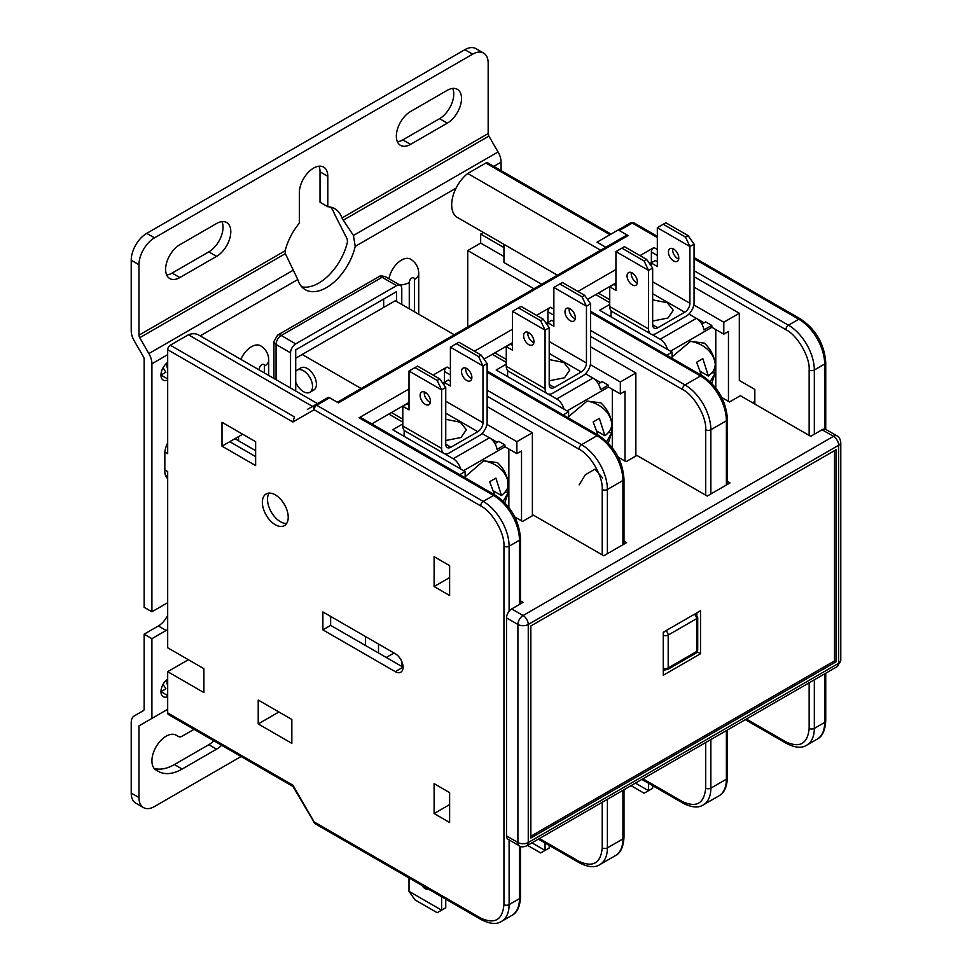 <?xml version="1.0" encoding="UTF-8"?>
<svg xmlns="http://www.w3.org/2000/svg" width="972" height="972" viewBox="0 0 972 972"><rect width="100%" height="100%" fill="white"/><g stroke="black" fill="none" stroke-linecap="round" stroke-linejoin="round"><path stroke-width="1.46" d="M464.434 477.373L483.643 460.789L497.433 462.611C502.548 467.265 505.95 472.951 507.615 479.646L508.186 492.379L504.93 492.245M672.065 356.87L690.57 341.318L704.348 343.14C710.568 348.887 714.201 355.873 715.246 364.099L715.1 372.908L711.856 372.786M568.608 416.599L587.112 401.059L600.89 402.882C607.111 408.629 610.732 415.615 611.777 423.828L611.643 432.649L608.399 432.516M579.166 484.846L585.338 474.749L594.937 469.172L602.628 478.017M275.283 524.722A18.286 10.558 60 0 1 263.339 508.599A18.286 10.558 60 0 1 266.146 493.946A18.286 10.558 60 0 1 275.283 494.857A18.286 10.558 60 0 1 287.238 510.968A18.286 10.558 60 0 1 284.432 525.621A18.286 10.558 60 0 1 275.283 524.722M269.098 493.096A18.286 10.558 -120 0 0 280.458 521.733A18.286 10.558 -120 0 0 286.643 523.483M167.682 478.564A16.463 9.501 -60 0 1 164.839 471.408L164.839 453.487A16.463 9.501 -60 0 1 167.682 443.038M240.837 359.336A18.286 10.558 -60 0 1 251.493 346.712A18.286 10.558 -60 0 1 260.642 345.813C265.927 349.191 268.612 353.978 268.709 360.15A14.629 8.444 180 0 1 264.42 366.128L264.42 372.956M388.946 278.745A18.286 10.558 -60 0 1 401.509 260.095A18.286 10.558 -60 0 1 410.658 259.196C415.943 262.586 418.628 267.361 418.725 273.545A14.629 8.444 180 0 1 414.449 279.511L414.449 311.769M343.31 220.194L341.998 217.959L488.163 133.577A3.657 2.114 -120 0 0 488.916 136.116L343.31 220.194L353.443 235.455L355.217 246.378A42.428 24.494 -60 0 1 326.507 287.578A42.428 24.494 -60 0 1 305.281 289.68A42.428 24.494 -60 0 1 297.784 279.535L285.343 253.656L139.737 337.721A3.657 2.114 60 0 1 138.972 335.17L138.972 264.724A21.943 12.672 120 0 1 154.499 237.848L146.736 233.365A21.943 12.672 120 0 0 131.22 260.253L131.22 330.687A14.629 8.444 60 0 0 134.245 340.893L143.394 356.724A3.657 2.114 60 0 1 144.148 359.276L144.148 607.306L151.911 611.789L166.139 603.576A16.463 9.501 -60 0 1 167.682 602.798M138.972 335.17L285.148 250.788L285.343 253.656M285.148 250.788A42.428 24.494 -60 0 1 299.34 223.171L299.34 192.748A20.12 11.615 -60 0 1 308.124 172.506A20.12 11.615 -60 0 1 323.627 167.111A20.12 11.615 -60 0 1 327.795 176.321L327.795 206.744A42.428 24.494 -60 0 1 334.781 208.713A42.428 24.494 -60 0 1 341.998 217.959M301.77 286.825A42.428 24.494 120 0 0 318.743 283.095A42.428 24.494 120 0 0 347.466 241.894L347.198 239.063L334.234 213.476A42.428 24.494 120 0 0 330.553 207.097M163.053 684.361L165.933 688.808L161.668 691.274A20.485 11.822 -60 0 1 161.036 690.375M163.053 367.768L165.933 372.215L161.668 374.682A20.485 11.822 -60 0 1 161.036 373.783M221.58 745.232A20.12 11.615 -60 0 1 216.574 749.169L182.177 769.034A47.555 27.459 -60 0 1 158.4 771.391L156.079 770.043A20.12 11.615 -60 0 1 152.993 753.932A20.12 11.615 -60 0 1 166.139 736.193A20.12 11.615 -60 0 1 176.199 735.197L178.52 736.545A7.314 4.228 120 0 0 182.177 736.181L194.035 729.328M295.719 391.023L295.719 382.118A12.806 7.387 -120 0 0 303.483 391.667A12.806 7.387 -120 0 0 309.886 392.299L313.762 390.064A12.806 7.387 -120 0 0 315.73 379.797A12.806 7.387 -120 0 0 307.359 368.522A12.806 7.387 -120 0 0 300.956 367.878L297.08 370.125A12.806 7.387 -120 0 0 295.719 371.34L295.719 349.847L396.6 291.612L396.6 301.466M309.886 392.299A12.806 7.387 -120 0 0 311.842 382.045A12.806 7.387 -120 0 0 303.483 370.757A12.806 7.387 -120 0 0 297.08 370.125M471.785 378.521A7.314 4.228 60 0 1 470.837 378.072A7.314 4.228 60 0 1 465.746 368.072M466.694 380.465A7.314 4.228 60 0 1 461.919 374.013A7.314 4.228 60 0 1 463.037 368.157A7.314 4.228 60 0 1 466.694 368.51A7.314 4.228 60 0 1 471.469 374.961A7.314 4.228 60 0 1 470.351 380.83A7.314 4.228 60 0 1 466.694 380.465M430.389 402.408A7.314 4.228 60 0 1 429.442 401.971A7.314 4.228 60 0 1 424.363 391.959M425.311 404.352A7.314 4.228 60 0 1 420.524 397.913A7.314 4.228 60 0 1 421.654 392.044A7.314 4.228 60 0 1 425.311 392.409A7.314 4.228 60 0 1 430.086 398.86A7.314 4.228 60 0 1 428.968 404.717A7.314 4.228 60 0 1 425.311 404.352M428.688 889.295A7.314 4.228 60 0 1 425.311 888.797A7.314 4.228 60 0 1 421.933 885.395M678.699 259.05A7.314 4.228 60 0 1 677.751 258.601A7.314 4.228 60 0 1 672.673 248.601M673.62 260.994A7.314 4.228 60 0 1 668.833 254.543A7.314 4.228 60 0 1 669.963 248.686A7.314 4.228 60 0 1 673.62 249.051A7.314 4.228 60 0 1 678.395 255.49A7.314 4.228 60 0 1 677.277 261.359A7.314 4.228 60 0 1 673.62 260.994M637.316 282.949A7.314 4.228 60 0 1 636.368 282.5A7.314 4.228 60 0 1 631.29 272.5M632.237 284.893A7.314 4.228 60 0 1 627.45 278.442A7.314 4.228 60 0 1 628.58 272.573A7.314 4.228 60 0 1 632.237 272.938A7.314 4.228 60 0 1 637.012 279.389A7.314 4.228 60 0 1 635.895 285.246A7.314 4.228 60 0 1 632.237 284.893M575.242 318.78A7.314 4.228 60 0 1 574.294 318.342A7.314 4.228 60 0 1 569.203 308.331M570.151 320.724A7.314 4.228 60 0 1 565.376 314.284A7.314 4.228 60 0 1 566.494 308.416A7.314 4.228 60 0 1 570.151 308.78A7.314 4.228 60 0 1 574.938 315.232A7.314 4.228 60 0 1 573.808 321.088A7.314 4.228 60 0 1 570.151 320.724M533.859 342.679A7.314 4.228 60 0 1 532.911 342.229A7.314 4.228 60 0 1 527.82 332.23M528.768 344.623A7.314 4.228 60 0 1 523.993 338.171A7.314 4.228 60 0 1 525.111 332.315A7.314 4.228 60 0 1 528.768 332.679A7.314 4.228 60 0 1 533.555 339.119A7.314 4.228 60 0 1 532.425 344.987A7.314 4.228 60 0 1 528.768 344.623M318.549 404.206L198.725 335.024A27.495 15.868 120 0 0 188.386 334.769L313.592 407.061M600.635 250.217L467.726 173.49A27.495 15.868 120 0 0 452.588 197.595A27.495 15.868 120 0 0 457.387 217.436L557.406 275.185M291.843 719.45L278.903 711.99L258.212 723.933L258.212 700.034L291.843 719.45L291.843 743.349L258.212 723.933M164.839 469.913L167.682 471.554L167.682 647.777L203.901 668.675L188.386 659.721L167.682 671.664L167.682 712.889A3.657 2.114 120 0 0 168.448 714.554L292.827 786.372M582.058 296.837L584.646 295.342L562.399 282.5L559.811 283.994L582.058 296.837L586.456 306.241L586.456 362.993A7.314 4.228 -60 0 1 581.28 371.948L554.38 387.476A7.314 4.228 -60 0 1 550.723 387.84A7.314 4.228 -60 0 1 549.204 384.499L549.204 327.746L543.251 319.229L540.675 320.724L518.428 307.881L512.475 311.319L512.475 350.151L506.266 346.567L506.266 366.274A10.971 6.33 120 0 0 508.538 371.304L547.333 393.696A10.971 6.33 -60 0 1 545.061 388.678L506.266 366.274M543.251 319.229L521.016 306.387L518.428 307.881M559.811 283.994L553.858 287.42L553.858 326.252L547.649 322.668L547.649 325.523M685.515 237.095L688.103 235.613L665.856 222.77L663.269 224.253L685.515 237.095L689.913 246.511L689.913 303.252A7.314 4.228 -60 0 1 684.738 312.219L657.837 327.746A7.314 4.228 -60 0 1 654.18 328.111A7.314 4.228 -60 0 1 652.662 324.757L652.662 268.017L646.72 259.5L644.132 260.994L621.886 248.152L615.932 251.59L615.932 290.409L609.736 286.825L609.736 306.545A10.971 6.33 120 0 0 612.008 311.562L650.803 333.967A10.971 6.33 -60 0 1 648.531 328.937L609.736 306.545M646.72 259.5L624.474 246.657L621.886 248.152M663.269 224.253L657.327 227.691L657.327 266.522L651.119 262.938L651.119 265.793M527.553 845.385L540.675 852.954L549.204 848.034L549.204 845.385M631.01 785.655L644.132 793.225L652.662 788.304L652.662 785.655M547.333 393.696A10.971 6.33 -60 0 0 552.825 393.15L582.836 375.836A10.971 6.33 -60 0 0 590.587 362.398L590.587 303.847L586.456 306.241L553.858 287.42M549.204 359.567L563.784 362.471L569.811 370.016L564.465 377.78L549.204 380.781M540.675 320.724L545.061 330.14L512.475 311.319M590.587 303.847L584.646 295.342M650.803 333.967A10.971 6.33 -60 0 0 656.282 333.42L686.293 316.094A10.971 6.33 -60 0 0 694.057 302.656L694.057 244.118L689.913 246.511L657.327 227.691M667.254 302.729L673.28 310.275L667.922 318.038L652.662 321.052M644.132 260.994L648.531 270.398L615.932 251.59M694.057 244.118L688.103 235.613M531.951 842.846L545.061 850.427L545.061 842.991M635.409 783.116L648.531 790.686L648.531 783.262M409.018 877.935L409.018 891.336L414.959 899.853L437.206 912.696L445.747 907.763L445.747 899.149M478.589 356.566L481.176 355.072L458.93 342.229L456.342 343.724L478.589 356.566L482.987 365.97L482.987 422.723A7.314 4.228 -60 0 1 477.811 431.69L450.911 447.217A7.314 4.228 -60 0 1 447.254 447.582A7.314 4.228 -60 0 1 445.747 444.228L445.747 387.476L439.794 378.971L437.206 380.465L414.959 367.623L409.018 371.049L409.018 409.88L402.809 406.296L402.809 426.003A10.971 6.33 120 0 0 405.081 431.033L443.876 453.438A10.971 6.33 -60 0 1 441.604 448.408L402.809 426.003M439.794 378.971L417.547 366.128L414.959 367.623M456.342 343.724L450.401 347.162L450.401 385.981L444.192 382.409L444.192 385.264M549.204 327.746L545.061 330.14L545.061 388.678M553.858 321.477L551.792 320.286L547.649 322.668M512.475 345.364L510.409 344.173L506.266 346.567M652.662 268.017L648.531 270.398L648.531 328.937M657.327 261.747L655.25 260.545L651.119 262.938M615.932 285.634L613.867 284.444L609.736 286.825M409.018 891.336L441.604 910.157L441.604 896.755M443.876 453.438A10.971 6.33 -60 0 0 449.368 452.891L479.366 435.565A10.971 6.33 -60 0 0 487.13 422.127L487.13 363.589L482.987 365.97L450.401 347.162M445.747 419.309L460.327 422.2L466.353 429.745L461.007 437.509L445.747 440.51M437.206 380.465L441.604 389.869L409.018 371.049M487.13 363.589L481.176 355.072M494.882 352.836L506.266 359.409M507.639 370.563L507.566 376.577M597.999 435.019L593.151 421.97L599.36 418.385L604.924 435.772C609.092 432.479 611.339 429.041 611.643 425.481L611.57 433.135L606.71 441.458M598.606 432.127L597.258 432.078M598.351 293.107L609.736 299.668M611.096 310.833L611.024 316.848M701.468 375.289L696.62 362.24L702.829 358.656L708.381 376.043C712.561 372.738 714.797 369.311 715.1 365.739L715.04 373.406L710.168 381.729M702.063 372.398L700.715 372.349M454.24 334.745L395.3 300.725L295.719 358.218M302.183 354.476L361.122 388.508M445.747 387.476L441.604 389.869L441.604 448.408M450.401 381.206L448.323 380.016L444.192 382.409M409.018 405.105L406.94 403.902L402.809 406.296M590.369 364.658L620.33 381.96L620.33 393.903L608.436 387.038A10.971 6.33 -120 0 0 608.278 385.155L600.526 389.626A10.971 6.33 -120 0 0 592.92 378.072L585.472 373.77M592.92 378.072L556.701 398.982L548.172 394.049M556.701 398.982A10.971 6.33 60 0 1 564.027 409.176M596.99 431.204L604.924 435.772M693.826 304.916L723.8 322.218L723.8 334.174L711.905 327.297A10.971 6.33 -120 0 0 711.747 325.413L703.983 329.897A10.971 6.33 -120 0 0 696.377 318.342L688.929 314.041M696.377 318.342L660.17 339.24L651.629 334.319M660.17 339.24A10.971 6.33 60 0 1 667.485 349.446M700.447 371.462L708.381 376.043M383.661 299.072L383.661 307.444M700.52 653.743L663.269 675.248L663.269 632.237L700.52 610.732L700.52 653.743L697.216 651.835M608.278 385.155L602.227 381.656L598.4 383.867M711.747 325.413L705.696 321.926L701.869 324.138M809.154 435.42L809.154 370.004A3.657 2.114 0 0 0 814.329 370.004L814.329 434.229L810.709 436.319L740.348 395.701L729.486 401.971L721.759 397.512M391.424 412.565L402.809 419.139M404.17 430.292L404.097 436.319M494.541 494.76L489.694 481.699L495.902 478.115L501.455 495.513C505.634 492.209 507.87 488.77 508.186 485.21L508.113 492.865L503.241 501.188M495.149 491.868L493.788 491.808M612.311 447.715L612.311 389.274M715.781 387.974L715.781 329.544M365.557 636.575L365.557 645.529M378.497 644.035L378.497 653.002M401.776 661.482L401.776 666.44M295.719 382.118L295.719 371.34M834.498 450.656L834.498 660.911L530.846 836.236M494.942 443.597L498.77 441.385L504.82 444.884L497.057 449.368A10.971 6.33 -120 0 0 489.451 437.801L482.003 433.512M489.451 437.801L453.244 458.711L444.702 453.79M453.244 458.711A10.971 6.33 60 0 1 460.558 468.905M493.521 490.933L501.455 495.513M386.248 657.473L394.012 653.002M488.163 133.577L488.163 63.131A21.943 12.672 120 0 0 483.619 53.083L475.855 48.6A21.943 12.672 120 0 0 464.883 49.681L146.736 233.365M483.619 53.083A21.943 12.672 120 0 0 472.647 54.165L154.499 237.848M318.974 166.224A20.12 11.615 -60 0 1 320.031 171.837L320.031 202.273L327.795 206.744M410.561 111.513L447.29 90.311A20.12 11.615 -60 0 1 457.35 89.315A20.12 11.615 -60 0 1 460.436 105.426A20.12 11.615 -60 0 1 447.29 123.165L410.561 144.366A20.12 11.615 -60 0 1 400.5 145.363A20.12 11.615 -60 0 1 397.427 129.24A20.12 11.615 -60 0 1 410.561 111.513M452.697 88.416A20.12 11.615 -60 0 1 439.538 118.681L402.809 139.883A20.12 11.615 -60 0 1 397.402 141.778M216.574 223.511A20.12 11.615 -60 0 1 226.634 222.515A20.12 11.615 -60 0 1 229.72 238.638A20.12 11.615 -60 0 1 216.574 256.365L179.844 277.567A20.12 11.615 -60 0 1 169.784 278.563A20.12 11.615 -60 0 1 166.698 262.44A20.12 11.615 -60 0 1 179.844 244.713L216.574 223.511M221.968 221.628A20.12 11.615 -60 0 1 208.81 251.882L172.08 273.096A20.12 11.615 -60 0 1 166.686 274.979M131.22 793.079A21.943 12.672 120 0 0 135.764 803.127L143.528 807.611A21.943 12.672 120 0 1 138.972 797.562L131.22 793.079L131.22 722.633A14.629 8.444 60 0 1 134.245 715.939L143.394 710.654A3.657 2.114 60 0 0 144.148 708.977L144.148 634.181L158.375 625.968A16.463 9.501 120 0 0 167.682 615.215M143.528 807.611A21.943 12.672 120 0 0 154.499 806.517L241.105 756.508M213.816 740.749A20.12 11.615 -60 0 1 208.81 744.698L174.413 764.551A47.555 27.459 -60 0 1 154.171 768.415M178.52 736.545L176.175 735.197L178.52 736.545M401.776 304.455L401.776 288.623A7.314 4.228 120 0 0 400.257 285.27A7.314 4.228 120 0 0 396.6 285.634L382.118 277.275A7.314 4.228 -120 0 0 378.46 276.911C379.663 275.684 382.105 275.684 385.775 276.911A7.314 4.228 120 0 0 382.118 277.275L281.236 335.51L295.719 343.881A7.314 4.228 120 0 0 290.543 352.836L276.06 344.477A7.314 4.228 180 0 1 273.922 341.488L277.579 335.146A7.314 4.228 60 0 1 281.236 335.51A7.314 4.228 120 0 0 276.06 344.477L276.06 379.675M290.543 388.035L290.543 352.836M295.719 343.881L396.6 285.634M836.054 661.811L530.846 838.022L530.846 625.968L836.054 449.757L836.054 661.811L834.498 660.911M592.956 378.096L600.672 382.555M620.33 393.903L624.996 391.218L624.996 461.105M506.521 375.982L507.566 375.386M696.426 318.366L704.141 322.826M723.8 334.174L728.453 331.476L728.453 401.375M609.991 316.252L611.024 315.657M520.53 600.903L523.082 602.373L511.697 608.946A7.314 4.228 120 0 0 509.109 611.242A7.314 4.228 120 0 0 506.521 617.9L506.521 835.932A7.314 4.228 120 0 0 508.04 839.286L519.425 845.859C520.858 847.159 523.288 847.159 526.739 845.859L837.123 666.658A7.314 4.228 -120 0 0 838.642 663.305A7.314 4.228 0 0 0 840.78 660.316L840.78 442.284A7.314 4.228 180 0 1 838.642 445.273A7.314 4.228 -120 0 0 833.466 436.319A7.314 4.228 -60 0 1 837.123 435.954L825.738 429.381A7.314 4.228 120 0 0 824.669 429.053A7.314 4.228 120 0 0 822.081 429.745L814.329 434.229M727.457 481.432L730.008 482.902L726.388 484.992L726.388 420.779A3.657 2.114 0 0 0 727.457 419.284L727.457 484.384M705.696 495.149L705.696 429.745A3.657 2.114 0 0 0 710.86 429.745L710.86 493.958L707.239 496.048L636.891 455.431L626.029 461.7L618.301 457.241M623.988 541.173L626.539 542.643L622.918 544.733L622.918 480.52A3.657 2.114 0 0 0 623.988 479.026L623.988 544.113M602.227 554.89L602.227 489.475A3.657 2.114 0 0 0 607.403 489.475L607.403 553.688L603.782 555.777L533.421 515.16L522.559 521.429L514.844 516.97M489.499 437.825L497.214 442.284M504.82 444.884A10.971 6.33 60 0 1 504.978 446.768L516.873 453.632L521.527 450.947L521.527 520.834M508.854 507.445L508.854 449.003M503.946 244.312L503.946 262.489L541.671 284.274M483.473 232.49L480.666 234.118L503.946 247.556M480.666 234.118L480.666 243.073L467.726 250.545L467.726 326.957M503.946 256.511L480.666 243.073M501.09 170.61L501.09 162.154A14.629 8.444 -120 0 0 498.065 151.96L488.916 136.116M167.682 354.646L151.911 363.759A14.629 8.444 -120 0 0 148.874 353.565L139.737 337.721M167.682 709.305L138.972 725.877L167.682 709.305M138.972 797.562L138.972 725.877M161.668 374.682L160.963 375.083L167.682 378.971M161.668 691.274L160.963 691.675L167.682 695.563M568.608 418.057L568.608 411.824L496.182 370.004L506.266 364.184M563.213 414.935L568.608 411.824M506.266 362.398L492.306 354.33L512.475 342.679M620.33 381.96L635.858 372.993L635.858 456.026M672.065 358.316L672.065 352.083L599.639 310.275L609.736 304.455M666.671 355.205L672.065 352.083M609.736 302.656L595.763 294.601L615.932 282.949M611.06 234.094L487.665 162.846A3.657 2.114 120 0 0 485.83 163.029L467.726 173.49M752.51 402.712L754.831 401.375L754.831 389.42L754.831 404.06M723.8 322.218L739.315 313.263L739.315 380.465L754.831 389.42M710.86 493.958L726.388 484.992M607.403 553.688L622.918 544.733M486.899 424.387L516.873 441.689L516.873 453.632M516.873 441.689L532.389 432.734L532.389 515.755M657.327 236.318L634.096 222.904A3.657 2.114 120 0 0 632.274 223.086A3.657 2.114 -120 0 0 630.439 222.904L597.051 242.174L605.811 247.24M533.907 288.745L467.726 250.545M151.911 363.759L151.911 611.789M167.682 629.431A16.463 9.501 -60 0 1 166.139 630.451L151.911 638.665L144.148 634.181M151.911 638.665L151.911 718.405M167.682 696.681A10.971 6.33 -60 0 1 163.235 696.705A10.971 6.33 -60 0 1 161.376 688.577A10.971 6.33 -60 0 1 167.682 678.918M167.682 380.088A10.971 6.33 -60 0 1 163.235 380.113A10.971 6.33 -60 0 1 161.376 371.984A10.971 6.33 -60 0 1 167.682 362.325M238.553 440.79L238.553 436.61M538.379 839.14L579.713 863.002A3.657 2.114 -60 0 1 578.947 861.326C593.005 867.753 600.769 863.27 602.227 847.876L602.227 802.264M602.227 489.475C603.15 476.523 590.624 454.835 578.947 449.161A3.657 2.114 -60 0 1 581.535 444.678A36.584 21.117 60 0 1 607.403 489.475L622.918 480.52A36.584 21.117 -120 0 0 597.051 435.711L487.13 372.252M546.082 323.275L548.172 322.376M590.587 346.858L635.858 372.993M527.76 333.858L529.266 332.983M484.007 359.118L492.306 354.33M547.916 322.218L547.916 311.769L553.858 315.207M649.539 263.546L651.629 262.634M694.057 287.129L739.315 313.263M631.217 274.128L632.723 273.254M587.465 299.388L595.763 294.601M651.374 262.489L651.374 252.04L657.327 255.466M402.809 422.127L388.836 414.06L409.018 402.42M442.625 383.017L444.702 382.105M487.13 406.6L532.389 432.734M424.302 393.587L425.797 392.724M444.447 381.96L444.447 371.498A3.657 2.114 -60 0 1 447.035 367.027L450.401 368.959M337.333 402.238L626.26 235.431A3.657 2.114 -120 0 1 628.094 235.613L619.334 230.546A3.657 2.114 60 0 0 617.512 230.376L630.439 222.904L617.512 230.376M536.532 315.353L550.492 307.286A3.657 2.114 120 0 0 547.916 311.769M474.458 351.196L512.475 329.241M639.989 255.624L653.962 247.556A3.657 2.114 120 0 0 651.374 252.04M577.915 291.454L615.932 269.511M628.094 235.613L338.402 402.858L329.642 397.803A3.657 2.114 -120 0 0 327.819 397.621L307.359 409.431M403.064 435.711L404.097 435.116M465.138 477.787L465.138 471.554L392.712 429.745L402.809 423.913M519.461 604.463L519.461 540.25A36.584 21.117 -120 0 0 493.594 495.453L359.093 417.79A3.657 2.114 -60 0 1 360.916 417.62L495.428 495.27C510.75 505.744 519.109 520.251 520.53 538.755L520.53 603.843M388.836 414.06L371.802 423.901M359.093 417.79L409.018 388.97M433.075 375.083L447.035 367.027M313.543 822.251L314.126 821.923A3.657 2.114 120 0 0 314.879 823.588L292.912 786.421M188.386 334.769L170.27 345.218A3.657 2.114 120 0 0 167.682 349.701L167.682 453.632L164.912 452.029M465.138 471.554L459.744 474.676M395.3 671.664L322.886 629.856L322.886 611.935L395.3 653.743A10.971 6.33 60 0 1 402.469 663.414A10.971 6.33 60 0 1 400.792 672.211A10.971 6.33 60 0 1 395.3 671.664L403.064 667.181L330.638 625.373L330.638 616.406M255.636 456.621L229.769 441.689L242.696 434.229M255.636 450.656L234.932 438.7M203.901 668.675L203.901 692.574L167.682 671.664M167.682 712.889L292.912 785.182L292.766 786.275M292.912 785.182L314.126 821.923L480.666 918.066C494.724 924.494 502.475 920.022 503.946 904.628A3.657 2.114 0 0 0 509.109 904.628L519.461 898.65A3.657 2.114 0 0 0 520.53 897.156C519.947 906.791 517.068 912.866 511.88 915.405A36.584 21.117 -120 0 0 519.461 898.65L519.461 845.871M503.946 904.628L503.946 546.228C504.857 533.276 492.342 511.576 480.666 505.902A3.657 2.114 -60 0 1 483.242 501.418L493.594 495.453A3.657 2.114 -60 0 1 495.428 495.27M329.642 397.803L316.714 405.275A3.657 2.114 120 0 0 314.126 409.747L292.912 421.994L294.431 416.903L170.27 345.218M434.107 813.54L434.107 783.663L449.623 792.63L449.623 822.494L434.107 813.54L449.623 804.573M434.107 586.541L434.107 556.677L449.623 565.631L449.623 595.508L434.107 586.541L449.623 577.587M322.886 629.856L330.638 625.373M222.005 446.172L222.005 422.273L255.636 441.689L255.636 465.588L222.005 446.172L229.769 441.689M483.643 460.789A33.388 27.204 -6.8 0 1 508.32 483.57M690.57 341.33A33.388 27.204 -6.8 0 1 715.246 364.099M587.1 401.059A33.388 27.204 -6.8 0 1 611.777 423.828M167.111 679.367A12.806 7.387 120 0 0 167.682 685.454M167.111 362.775A12.806 7.387 120 0 0 167.682 368.862M259.257 369.968L259.257 369.117A3.657 2.114 -60 0 1 261.833 364.634A3.657 2.114 -60 0 1 264.42 366.128M409.273 308.78L409.273 282.5A3.657 2.114 -60 0 1 411.861 278.016A3.657 2.114 -60 0 1 414.449 279.511M549.204 341.488L586.456 362.993M581.28 371.948L549.204 353.431M549.204 384.499L554.38 387.476M652.662 281.759L689.913 303.252M684.738 312.219L652.662 293.702M652.662 324.757L657.837 327.746M445.747 401.217L482.987 422.723M477.811 431.69L445.747 413.161M445.747 444.228L450.911 447.217M663.269 635.214A3.657 2.114 -0 0 0 668.189 635.081L668.189 667.934A3.657 2.114 60 0 1 667.424 669.611L695.879 653.184A3.657 2.114 -120 0 0 696.632 651.507L696.632 618.654A3.657 2.114 -0 0 0 697.714 617.159L695.381 613.697M663.269 668.068A3.657 2.114 0 0 0 668.189 667.934L696.632 651.507A3.657 2.114 0 0 0 697.714 650.013L697.714 617.159M665.844 630.755A3.657 2.114 60 0 1 668.189 635.081L696.632 618.654A3.657 2.114 -120 0 0 694.3 614.328M663.269 633.623A3.657 2.114 -60 0 1 664.471 631.545M695.174 613.818A3.657 2.114 -60 0 1 695.879 613.988M667.424 669.611L663.767 669.611A3.657 2.114 -60 0 1 663.269 669.088M696.9 614.863L696.9 612.822M663.269 671.069L665.03 670.048M608.436 387.038L567.053 410.925M711.905 327.297L670.51 351.196M472.647 54.165L464.883 49.681M131.22 260.253L138.972 264.724M327.795 176.321L320.031 171.837M447.29 123.165L439.538 118.681M402.809 139.883L410.561 144.366M216.574 256.365L208.81 251.882M172.08 273.096L179.844 277.567M216.574 749.169L208.81 744.698M174.413 764.551L182.177 769.034M526.739 845.859A7.314 4.228 -120 0 0 528.258 842.505L838.642 663.305L838.642 445.273L528.258 624.474A7.314 4.228 -120 0 0 523.082 615.519L833.466 436.319L822.081 429.745M504.978 446.768L463.595 470.655M498.065 151.96L353.443 235.455M293.495 270.07L148.874 353.565M623.988 789.701L623.988 837.427A3.657 2.114 180 0 1 622.918 838.921L622.918 790.321M710.86 739.546L710.86 788.146A3.657 2.114 0 0 1 705.696 788.146L705.696 742.535M727.457 729.972L727.457 777.697A3.657 2.114 180 0 1 726.388 779.192L726.388 730.592M814.329 679.817L814.329 728.417A3.657 2.114 0 0 1 809.154 728.417L809.154 682.806M519.425 845.859A7.314 4.228 -60 0 1 517.906 842.505A7.314 4.228 0 0 0 528.258 842.505L528.258 624.474A7.314 4.228 180 0 1 517.906 624.474A7.314 4.228 -60 0 1 523.082 615.519L511.697 608.946M817.1 739.182A36.584 21.117 -120 0 0 824.669 722.439L814.329 728.417A36.584 21.117 60 0 1 806.748 745.159L817.1 739.182C822.276 736.654 825.167 730.567 825.738 720.945A3.657 2.114 180 0 1 824.669 722.439L824.669 673.839M824.669 429.053L824.669 364.038A3.657 2.114 -0 0 0 825.738 362.544C824.329 344.027 815.958 329.532 800.636 319.059A3.657 2.114 120 0 0 798.802 319.229L694.057 258.759M609.991 234.714L485.83 163.029M607.403 799.288L607.403 847.876A3.657 2.114 180 0 1 602.227 847.876M501.09 162.154L493.776 166.382M456.05 188.167L355.217 246.378M297.784 279.535L200.196 335.875M166.139 630.451L158.375 625.968M399.711 284.966A14.629 8.444 -0 0 0 409.273 282.5M258.479 369.53A14.629 8.444 -0 0 0 259.257 369.117M607.403 847.876A36.584 21.117 60 0 1 599.821 864.63L615.349 855.664A36.584 21.117 -120 0 0 622.918 838.921L607.403 847.876M705.696 788.146C704.214 803.504 696.45 807.987 682.417 801.584L642.905 778.779M718.806 795.934A36.584 21.117 -120 0 0 726.388 779.192L710.86 788.146A36.584 21.117 60 0 1 703.291 804.889L718.806 795.934C723.994 793.395 726.874 787.32 727.457 777.697M641.836 779.398L683.17 803.261A3.657 2.114 -60 0 1 682.417 801.584M809.154 728.417C807.671 743.774 799.907 748.246 785.874 741.855L746.375 719.049M745.305 719.669L786.627 743.531A3.657 2.114 -60 0 1 785.874 741.855M506.521 835.932L517.906 842.505L517.906 624.474L506.521 617.9M487.13 371.012L598.886 435.529A3.657 2.114 120 0 0 597.051 435.711L581.535 444.678L487.13 390.173M590.587 336.409L682.417 389.42C693.935 394.875 706.729 417.049 705.696 429.745M682.417 389.42A3.657 2.114 -60 0 1 685.005 384.936A36.584 21.117 60 0 1 710.86 429.745L726.388 420.779A36.584 21.117 -120 0 0 700.52 375.982L590.587 312.51M590.587 311.283L702.343 375.8A3.657 2.114 120 0 0 700.52 375.982L685.005 384.936L590.587 330.431M694.057 276.68L785.874 329.69C797.392 335.133 810.198 357.307 809.154 370.004M694.057 270.702L788.462 325.207A36.584 21.117 60 0 1 814.329 370.004L824.669 364.038A36.584 21.117 -120 0 0 798.802 319.229L788.462 325.207A3.657 2.114 -60 0 0 785.874 329.69M578.947 861.326L539.448 838.52M444.447 371.498L450.401 374.937M487.13 396.139L578.947 449.161M550.492 307.286L553.858 309.23M653.962 247.556L657.327 249.5M657.327 237.545L632.274 223.086L619.334 230.546M480.666 505.902L314.126 409.747A3.657 2.989 -120 0 1 314.879 405.093L314.879 405.093A3.657 2.114 60 0 1 316.714 405.275L483.242 501.418A36.584 21.117 -120 0 1 509.109 546.228L519.461 540.25A3.657 2.114 0 0 0 520.53 538.755M480.666 918.066A3.657 2.114 120 0 0 481.419 919.743C490.046 924.056 496.753 924.591 501.54 921.371A36.584 21.117 -120 0 0 509.109 904.628L509.109 839.905M509.109 611.242L509.109 546.228A3.657 2.114 0 0 1 503.946 546.228M314.879 405.093L327.819 397.621M292.912 421.994L167.682 349.701M652.662 299.838L667.242 302.729M695.879 653.184L697.714 650.013M611.57 433.135L608.302 443.05M715.04 373.406L711.771 383.308M837.123 666.658L840.78 660.316M840.78 442.284C840.015 438.506 838.787 436.392 837.123 435.954M400.257 285.27L385.775 276.911M508.113 492.865L504.845 502.779M825.738 720.945L825.738 673.219M825.738 429.381L825.738 362.544M273.922 378.436L273.922 341.488M277.579 335.146L378.46 276.911M418.725 314.248L418.725 273.545M268.709 375.435L268.709 360.15M579.713 863.002C588.339 867.303 595.034 867.85 599.821 864.63M623.988 837.427C623.417 847.049 620.525 853.137 615.349 855.664M683.17 803.261C691.797 807.574 698.504 808.121 703.291 804.889M786.627 743.531C795.254 747.845 801.961 748.379 806.748 745.159M598.886 435.529C614.207 446.014 622.578 460.509 623.988 479.026M702.343 375.8C717.664 386.285 726.035 400.78 727.457 419.284M634.096 222.904L630.439 222.904M800.636 319.059L694.057 257.519M520.53 846.369L520.53 897.156M167.682 476.511L165.544 475.272M501.54 921.371L511.88 915.405M314.879 823.588L481.419 919.743"/></g></svg>
